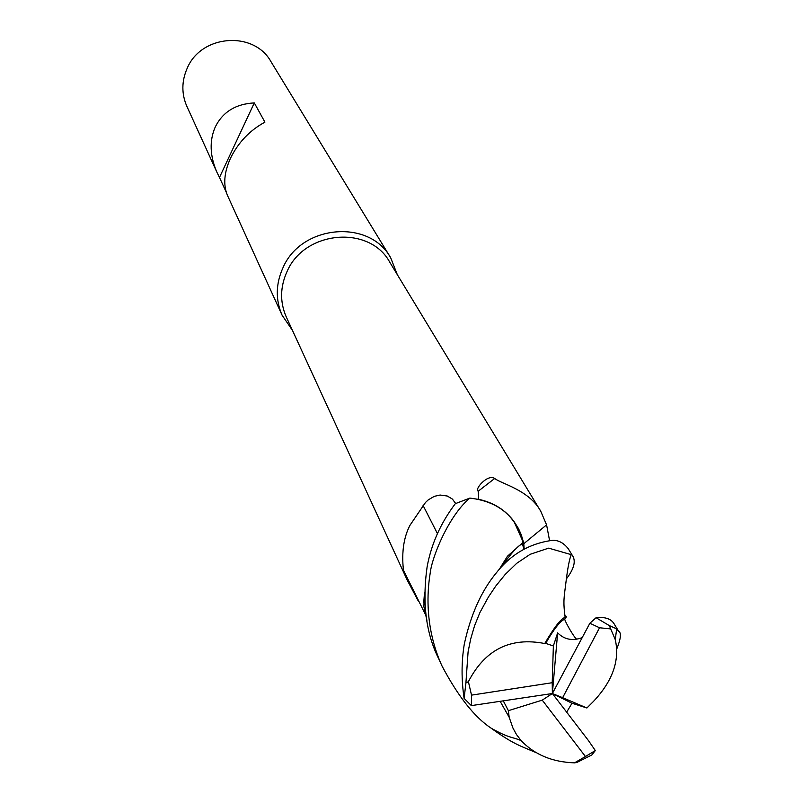 <?xml version="1.0" encoding="UTF-8"?>
<svg xmlns="http://www.w3.org/2000/svg" width="803" height="803" viewBox="0 0 803 803"><rect width="100%" height="100%" fill="white"/><g stroke="black" fill="none" stroke-linecap="round" stroke-linejoin="round"><path stroke-width="1.2" d="M424.526 592.243L423.874 606.496L426.915 620.358L423.904 606.707L424.526 592.433L423.713 602.902M397.344 274.726L390.71 257.833C369.5 218.707 301.426 224.609 283.037 267.62C275.71 283.79 275.389 299.639 282.074 315.177L292.453 330.384M478.678 499.315L478.247 491.185L494.698 478.478C500.851 483.647 529.277 489.96 540.78 511.32L389.766 262.21C369.641 224.83 304.668 230.381 287.103 271.414C280.096 286.872 279.805 302.028 286.239 316.864L407.231 580.137L403.136 569.608C404.592 573.503 398.398 547.335 409.992 525.272L425.47 502.487L428.23 499.898L434.282 496.344L440.104 495.039L447.291 496.023L452.41 499.075L455.652 503.511M390.71 257.833L271.073 61.821C253.979 30.484 201.021 34.479 187.119 68.446C181.558 81.213 181.468 93.831 186.838 106.287L217.021 172.484C209.824 155.943 209.242 140.756 215.284 126.934C222.772 111.928 235.781 103.918 254.3 102.904L219.49 177.433L217.021 172.484M254.3 102.904L264.92 122.136C249.743 130.397 238.24 142.472 230.421 158.362C224.037 172.625 223.073 185.011 227.52 195.52L282.074 315.177M226.336 192.429L219.49 177.433M424.928 613.522L403.136 569.608M418.624 601.648L407.231 580.137M524.048 547.556L523.767 543.199L521.267 534.798L518.517 528.625L513.99 521.468C505.709 510.357 494.357 503.059 479.933 499.586L470.207 498.131C497.458 501.463 514.874 515.235 522.462 539.445C517.754 522.693 507.115 510.557 490.533 503.039M523.757 543.741L546.582 524.871L549.583 540.61M540.78 511.32L546.582 524.871M478.247 491.185C474.031 489.609 487.692 473.569 494.698 478.478M437.394 533.513L423.071 505.428M523.757 543.199L523.124 542.336L524.168 548.258M523.757 543.209L522.271 543.902C518.025 545.558 511.109 553.197 501.514 566.838M523.576 542.938L513.99 521.468M522.462 539.385L523.134 542.336M568.313 548.81L568.193 548.62C563.134 542.306 557.423 539.606 551.049 540.539C525.794 544.283 508.379 557.473 496.254 572.94C481.358 590.978 470.709 614.686 464.305 644.046C461.404 661.642 461.334 679.76 464.114 698.379L471.351 705.616L552.374 693.521L562.642 697.677L599.55 627.765L589.864 623.258L552.374 693.521L557.643 632.844L553.367 645.973L545.699 643.364C553.528 629.562 559.852 621.462 564.68 619.083L566.366 616.905L565.794 615.891L564.941 616.132M545.699 643.364L544.765 643.534C510.537 636.829 485.082 649.537 468.4 681.647L465.911 682.982L464.114 698.379M465.911 682.982L468.089 651.906L470.699 638.937L474.583 625.698L479.923 612.528L488.465 596.93L495.772 586.06L505.187 574.456L516.71 563.315L530.141 554.311L548.66 548.138L572.017 554.883C576.253 560.504 574.366 568.524 566.336 578.953M535.872 752.531C521.398 746.298 513.529 744.401 490.964 728.06C474.392 717.019 458.091 696.362 442.072 666.109C437.675 656.533 422.368 621.311 430.187 573.171C432.014 556.549 448.907 515.476 469.845 498.101L455.331 503.662C440.676 523.044 431.271 544.103 427.116 566.828C422.057 602.872 425.991 633.647 438.9 659.163L439.361 660.156M503.451 701.17L508.389 710.665L509.162 717.23L512.976 728.13L516.53 734.604L521.157 740.657C534.577 754.69 552.354 762.087 574.496 762.85L576.855 762.479L591.881 754.94L595.314 750.554L588.428 740.537L552.374 693.521L552.213 682.711L471.522 695.137L471.351 705.616M566.657 712.151L572.007 703.247L586.903 707.985L593.327 701.571C612.599 681.125 619.916 660.498 615.289 639.68L609.296 625.577L616.634 628.839L618.581 631.168L614.004 623.67C610.953 618.732 604.97 616.744 596.067 617.718L589.864 623.258M581.553 637.853C572.158 641.115 564.188 639.439 557.643 632.844M544.755 643.524C554.351 627.093 561.136 618.37 565.121 617.377L565.794 615.891M509.162 717.23L500.52 701.993M499.235 569.377L507.476 556.198L523.124 542.336M618.581 631.168C621.502 632.704 620.91 638.586 616.804 648.824M553.367 645.983L552.213 682.711M508.399 710.665L542.246 700.146L552.374 693.521L572.007 703.247M562.642 697.677L586.903 707.985M599.55 627.765L610.41 628.89M542.246 700.146L585.447 756.526L595.314 750.554M585.447 756.526L574.496 762.85M609.296 625.577L596.067 617.718M471.522 695.137L468.4 681.647M455.542 503.551L454.679 501.875M438.91 659.173L442.062 666.088M564.68 619.083C565.101 621.632 573.061 635.946 576.494 639.118M571.495 554.08C569.528 558.286 567.641 568.062 565.814 583.4C564.148 597.071 562.923 600.744 565.131 617.366M524.088 549.152L522.261 543.912M522.462 539.445L522.623 542.477M490.964 728.06C509.433 738.65 513.077 736.913 521.157 740.657M615.289 639.68L616.634 628.839M568.193 548.62L571.967 554.803"/></g></svg>
